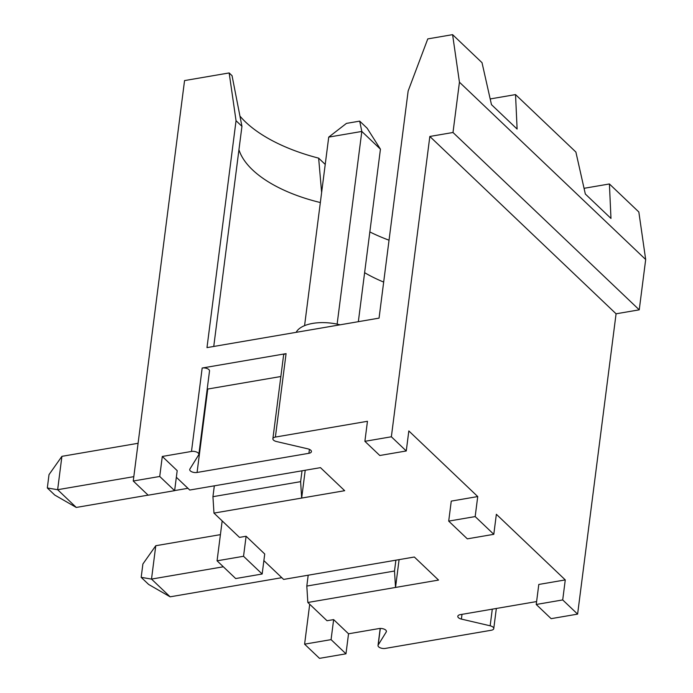 <?xml version="1.0" encoding="UTF-8"?>
<svg xmlns="http://www.w3.org/2000/svg" width="693" height="693" viewBox="0 0 693 693"><rect width="100%" height="100%" fill="white"/><g stroke="black" fill="none" stroke-linecap="round" stroke-linejoin="round"><path stroke-width="1.04" d="M321.63 192.472L318.641 158.143L325.225 164.406M133.255 481.011L148.155 495.2L174.627 490.661L159.728 476.472L133.255 481.011L184.555 80.579L229.158 72.938L236.044 120.712L206.982 347.617L379.054 318.13L408.151 90.982L427.772 38.903L452.59 34.65L482.016 62.673L491.467 104.643L517.108 129.054L515.54 94.594L490.722 98.848L490.332 99.601M213.747 346.465L241.944 126.325L236.044 120.712M241.944 126.325L232.051 75.693L229.158 72.938M217.065 560.81L243.538 556.28L246.102 536.252L264.726 553.993L262.162 574.012L235.689 578.551L217.065 560.81L222.176 520.911M246.102 536.252L239.483 537.387L213.972 513.097L344.681 490.696L320.469 467.645L189.761 490.038L176.343 477.269M448.7 521.119L451.264 501.1L477.737 496.56L475.173 516.58L448.7 521.119L467.325 538.851L493.797 534.32L475.173 516.58M536.235 604.469L562.707 599.93L577.607 614.119L551.134 618.658L536.235 604.469L538.799 584.45L565.271 579.911L496.361 514.293L493.797 534.32M304.599 644.161L331.072 639.63L345.972 653.811L319.499 658.35L304.599 644.161L309.71 604.261M308.194 575.207L306.808 586.061L307.839 602.477L327.018 620.737L333.636 619.603L331.072 639.63M565.271 579.911L562.707 599.93M174.627 490.661L177.191 470.642L162.292 456.453L159.728 476.472M364.89 441.32L379.79 455.5L406.263 450.97L391.363 436.781L364.89 441.32L367.455 421.292L275.39 437.075A4.964 2.356 -172.7 0 0 272.877 438.747A4.964 2.356 -172.7 0 0 276.481 441.528L307.822 448.839A4.964 2.356 7.3 0 1 311.426 451.628A4.964 2.356 7.3 0 1 308.913 453.3L197.072 472.461A4.964 2.356 7.3 0 1 192.03 471.907A4.964 2.356 7.3 0 1 189.717 469.525A4.964 2.356 7.3 0 1 189.891 469.048L198.666 454.868A4.964 2.356 -172.7 0 0 198.839 454.383A4.964 2.356 -172.7 0 0 196.526 452.009A4.964 2.356 -172.7 0 0 191.485 451.446L162.292 456.453M477.737 496.56L408.827 430.942L406.263 450.97M296.162 332.337A34.39 16.311 7.3 0 1 340.055 324.818M399.09 559.632L395.53 587.447L394.499 571.032L395.885 560.178M263.877 560.62L283.628 579.417L414.336 557.016L438.548 580.076L307.839 602.477M306.808 586.061L394.499 571.032M452.59 34.65L459.442 82.198L645.685 259.537L638.833 211.989L609.407 183.966L584.589 188.219L584.199 188.981M609.407 183.966L610.975 218.434L585.334 194.023L575.883 152.044L515.54 94.594M645.685 259.537L639.241 309.832L616.077 313.799L577.607 614.119M462.006 614.345L461.399 619.092A4.964 2.356 -172.7 0 1 457.804 616.311A4.964 2.356 -172.7 0 1 460.308 614.639L536.607 601.567M345.972 653.811L348.536 633.792L379.054 628.56A4.964 2.356 -172.7 0 1 384.095 629.114A4.964 2.356 -172.7 0 1 386.408 631.496A4.964 2.356 -172.7 0 1 386.235 631.973L378.187 644.992A4.964 2.356 -172.7 0 0 378.014 645.469A4.964 2.356 -172.7 0 0 380.318 647.851A4.964 2.356 -172.7 0 0 385.36 648.405L491.25 630.258A4.964 2.356 -172.7 0 0 493.762 628.586A4.964 2.356 -172.7 0 0 490.159 625.805L492.29 609.156M461.399 619.092L490.159 625.805M348.536 633.792L333.636 619.603M459.442 82.198L452.997 132.493L429.833 136.46L616.077 313.799M429.833 136.46L391.363 436.781M452.997 132.493L639.241 309.832M243.538 556.28L262.162 574.012M369.837 231.93A131.904 62.552 -172.7 0 0 389.033 240.194M239.925 116.06A131.904 62.552 -172.7 0 0 318.641 158.143M364.613 272.678A116.545 55.267 -172.7 0 0 383.671 282.077M238.946 149.74A116.545 55.267 -172.7 0 0 320.339 202.538M272.877 438.747L283.567 355.327A4.964 2.356 7.3 0 1 286.07 353.647L202.174 368.026A4.964 2.356 7.3 0 1 207.216 368.581A4.964 2.356 7.3 0 1 209.52 370.963L198.839 454.383M214.328 485.828L212.933 496.682L300.623 481.652L302.018 470.807M207.198 389.119A4.964 2.356 -172.7 0 0 207.753 389.042L280.856 376.516M305.223 470.252L301.663 498.068L300.623 481.652M212.933 496.682L213.972 513.097M281.808 577.685L170.131 596.82L148.631 584.442L141.181 577.347L142.888 563.998L155.778 545.72L151.507 579.088L170.131 596.82M220.417 534.641L155.778 545.72M223.328 566.779L151.507 579.088L141.181 577.347M187.933 488.305L174.636 490.583M148.085 495.14L76.265 507.441L54.764 495.062L47.315 487.967L49.021 474.618L61.911 456.34L57.64 489.708L76.265 507.441M138.089 443.286L61.911 456.34M133.81 476.654L57.64 489.708L47.315 487.967M346.457 123.389L359.693 121.128L367.143 128.214L380.44 149.177L361.815 131.445L328.725 137.11L346.457 123.389M359.693 121.128L361.815 131.445L337.127 324.133M380.44 149.177L358.342 321.682M304.574 325.649L328.725 137.11M378.187 644.992L380.31 628.447M386.356 630.994L386.235 631.973M275.39 437.075L286.07 353.647M308.913 453.3L309.416 449.376M191.485 451.446L202.174 368.026M197.072 472.461L207.753 389.042M378.014 645.469L380.197 628.447M493.762 628.586L496.335 608.463"/></g></svg>
